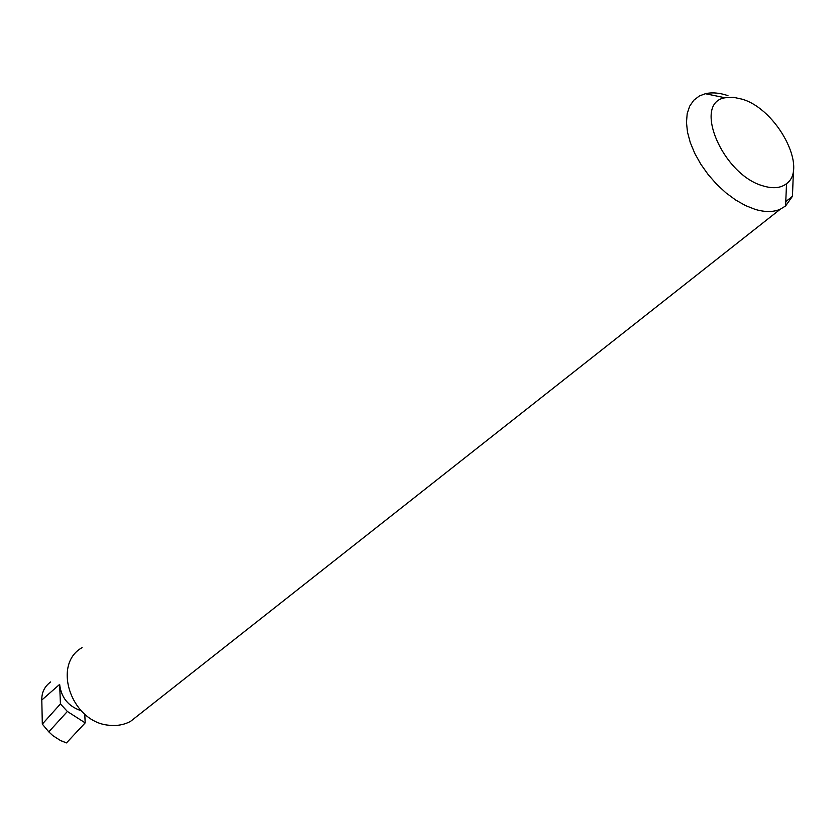 <?xml version="1.0" encoding="UTF-8"?>
<svg xmlns="http://www.w3.org/2000/svg" width="836" height="836" viewBox="0 0 836 836"><rect width="100%" height="100%" fill="white"/><g stroke="black" fill="none" stroke-linecap="round" stroke-linejoin="round"><path stroke-width="1.25" d="M50.672 681.936C44.59 686.408 41.622 692.438 41.8 700.035L42.312 724.101L48.791 731.866L67.371 711.457L85.178 722.879L84.77 714.195M81.019 710.684C68.312 706.357 61.185 697.59 59.638 684.381L60.432 703.933L67.371 711.457M763.393 185.989C722.806 175.341 692.02 102.776 725.084 97.77L733.172 97.237L742.284 99.212C776.989 109.401 808.318 168.37 786.53 183.659C780.834 188.1 773.122 188.884 763.393 185.989M727.968 95.638C719.566 92.817 712.032 92.179 705.375 93.716L699.387 95.962L693.796 100.226L689.679 106.162L687.202 113.623L686.46 122.38L687.495 132.14L690.296 142.601L694.779 153.406L700.808 164.19L708.176 174.578L716.63 184.223L725.878 192.792L735.617 199.982L745.503 205.572L755.201 209.387C764.992 212.271 773.352 212.219 780.26 209.24L785.579 205.969L792.455 196.293L785.767 201.591M82.085 647.639C51.383 664.651 71.917 723.339 109.924 725.303C117.458 726.014 124.313 724.718 130.479 721.416L138.933 714.749M60.432 703.933L42.312 724.101M48.791 731.866L52.835 735.649L60.182 740.341L66.462 742.922L61.561 740.989M85.178 722.879L66.462 742.922M792.455 196.293L793.615 166.071M59.638 684.381L41.8 700.035M725.084 97.77L705.375 93.716M780.26 209.24L130.479 721.416M786.53 183.659L785.579 205.969"/></g></svg>
